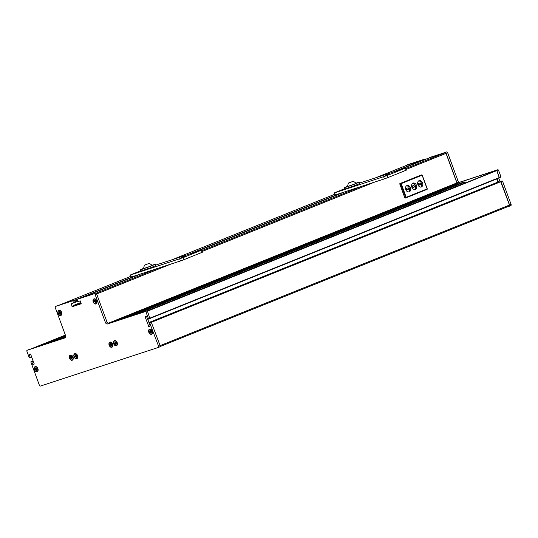 <?xml version="1.0" encoding="UTF-8"?>
<svg xmlns="http://www.w3.org/2000/svg" width="538" height="538" viewBox="0 0 538 538"><rect width="100%" height="100%" fill="white"/><g stroke="black" fill="none" stroke-linecap="round" stroke-linejoin="round"><path stroke-width="0.81" d="M95.535 300.876A1.412 0.955 -111.9 0 0 95.603 301.085A1.412 0.955 -111.9 0 0 95.764 301.421M111.467 344.159A1.412 0.955 -111.9 0 0 111.527 344.367A1.412 0.955 -111.9 0 0 111.689 344.703M60.417 312.376A1.412 0.955 -111.9 0 0 60.485 312.585A1.412 0.955 -111.9 0 0 60.639 312.921M76.342 355.658A1.412 0.955 -111.9 0 0 76.409 355.867A1.412 0.955 -111.9 0 0 76.564 356.21M151.117 331.173A1.412 0.955 -111.9 0 0 151.185 331.381A1.412 0.955 -111.9 0 0 151.339 331.724M115.993 342.679A1.412 0.955 -111.9 0 0 116.06 342.888A1.412 0.955 -111.9 0 0 116.221 343.224M36.685 368.644A1.412 0.955 -111.9 0 0 36.752 368.853A1.412 0.955 -111.9 0 0 36.914 369.189M71.81 357.145A1.412 0.955 -111.9 0 0 71.877 357.353A1.412 0.955 -111.9 0 0 72.031 357.689M76.934 300.271L74.964 301.065L75.118 301.475A0.881 0.599 -111.9 0 1 75.192 301.858L74.257 300.177L57.095 305.799A1.063 0.713 68.1 0 0 57.068 305.813A1.063 0.713 68.1 0 0 57.035 305.819M74.964 301.065A0.881 0.599 -111.9 0 0 74.775 300.722M77.425 301.462L74.883 302.484A0.881 0.599 -111.9 0 1 74.856 302.49L74.083 302.726M73.565 302.934L75.071 302.322A0.881 0.599 -111.9 0 1 74.883 302.484M73.383 305.476A0.881 0.599 -111.9 0 0 73.767 306.008L73.383 305.476L80.882 302.457M498.719 177.997L500.078 181.696L150.559 322.363M500.078 181.696L150.781 322.269M151.151 322.148L149.282 322.874L150.122 325.988L148.824 326.6L150.142 326.075M148.824 326.6L145.052 316.687L146.349 316.075L147.486 318.819L147.923 319.142L148.394 318.523L146.087 312.262A0.881 0.599 -111.9 0 0 145.213 311.616L107.486 323.97A2.118 1.426 -111.9 0 1 105.394 322.43L95.145 294.568A1.063 0.713 -111.9 0 0 94.103 293.795L76.921 299.417L77.728 301.569L80.31 300.91L81.077 303.822L72.395 306.66L71.077 303.936L73.551 302.941L72.744 300.789L55.582 306.411A1.063 0.713 -111.9 0 0 55.548 306.418A1.063 0.713 -111.9 0 0 55.266 307.628L65.515 335.483A2.118 1.426 -111.9 0 1 64.95 337.898A2.118 1.426 -111.9 0 1 64.89 337.925L27.162 350.278A0.881 0.599 -111.9 0 0 26.9 351.294L29.207 357.548L29.98 357.763L30.108 357.252L29.193 354.441L30.619 354.159L34.224 363.944L32.751 364.428L31.789 361.812L31.009 361.603L33.06 360.776L31.009 361.603L30.881 362.114L39.409 385.289A1.063 0.713 -111.9 0 0 40.451 386.062L158.28 347.474A1.063 0.713 -111.9 0 0 158.313 347.467A1.063 0.713 -111.9 0 0 158.596 346.257L149.631 322.76M149.154 323.002L147.674 319.081M149.793 318.415L148.286 319.021L149.786 318.415M147.298 311.186L147.143 311.065A0.881 0.599 -111.9 0 1 147.298 311.186A0.881 0.599 68.1 0 1 147.6 311.65L149.86 318.368M500.084 181.689L502.136 180.909L500.622 181.514L509.473 205.052L160.109 345.638A1.063 0.713 68.1 0 1 159.826 346.855A1.063 0.713 68.1 0 1 159.799 346.869L158.34 347.454M497.206 178.609L498.571 182.301M496.292 170.533L147.109 311.051L496.285 170.533L496.796 170.6L499.284 177.775L149.88 318.341M509.237 206.054L160.129 346.546L509.21 206.067A0.881 0.599 -111.9 0 0 509.473 205.052M498.558 182.288L149.019 322.739L498.269 182.194M496.675 178.824L498.074 182.261M457.199 183.33L110.209 322.968L457.199 183.33L458.08 183.976L464.307 181.931L464.845 182.967L146.363 311.132M456.984 183.418L109.927 323.062M456.923 183.424L108.42 323.378L456.897 182.92L108.125 323.271M420.844 175.153L399.727 183.788L404.784 197.802L406.055 197.823M422.115 175.18L427.132 188.892L406.217 197.305L401.187 183.626L422.101 175.206L420.81 175.166L399.902 183.579M428.161 158.28A0.881 0.599 -111.9 0 1 428.214 158.259L445.148 152.718A0.881 0.599 -111.9 0 1 446.022 153.357L456.897 182.92M424.092 159.921A0.881 0.599 -111.9 0 0 423.567 159.786L392.72 172.194M375.773 177.748L406.607 165.341A0.881 0.599 -111.9 0 0 406.58 165.348A0.881 0.599 -111.9 0 1 406.627 165.327L423.567 159.786M408.026 164.581A1.063 0.713 68.1 0 1 408.053 164.567A1.063 0.713 68.1 0 1 408.086 164.554L406.567 165.166A1.063 0.713 -111.9 0 0 406.54 165.173A1.063 0.713 -111.9 0 0 406.237 165.489M406.567 165.166L423.736 159.544L424.173 159.887M500.777 177.17L499.298 177.762L500.764 177.177L500.898 176.666L498.591 170.405A0.881 0.599 68.1 0 0 497.717 169.766L459.99 182.12A2.118 1.426 68.1 0 1 457.899 180.573L447.65 152.711A1.063 0.713 68.1 0 0 446.607 151.938L427.757 158.448M429.425 157.567L445.087 152.55A1.063 0.713 -111.9 0 1 446.136 153.323L456.385 181.185A2.118 1.426 -111.9 0 0 458.477 182.725L496.204 170.371A0.881 0.599 -111.9 0 1 496.614 170.432M467.784 182.005L464.845 182.967M498.591 170.405L497.078 171.017L499.331 177.728M497.078 171.017A0.881 0.599 -111.9 0 0 496.776 170.553M502.136 180.909L502.573 181.225L501.06 181.837L509.587 205.012A1.063 0.713 -111.9 0 1 509.298 206.222A1.063 0.713 -111.9 0 0 509.298 206.222L506.742 207.056M501.06 181.837L500.723 181.508M502.573 181.225L511.1 204.406A1.063 0.713 68.1 0 1 510.818 205.61A1.063 0.713 68.1 0 1 510.784 205.624L509.331 206.209M408.086 164.554L425.249 158.932L425.692 159.275M34.385 369.74A2.737 1.843 -111.9 0 0 36.739 371.798A2.737 1.843 -111.9 0 0 38.124 369.586A2.737 1.843 -111.9 0 0 37.902 368.591A2.737 1.843 -111.9 0 0 37.283 367.494A2.737 1.843 -111.9 0 0 34.815 366.802A2.737 1.843 -111.9 0 0 34.385 369.74M37.196 371.361A2.428 1.634 -111.9 0 0 37.263 371.341A2.428 1.634 -111.9 0 0 38.117 369.519M37.324 367.548A2.428 1.634 -111.9 0 0 35.515 366.802A2.428 1.634 -111.9 0 0 35.447 366.829A2.428 1.634 -111.9 0 0 35.38 366.855M69.51 358.241A2.737 1.843 -111.9 0 0 71.863 360.299A2.737 1.843 -111.9 0 0 73.249 358.086A2.737 1.843 -111.9 0 0 73.02 357.091A2.737 1.843 -111.9 0 0 72.401 355.995A2.737 1.843 -111.9 0 0 69.94 355.302A2.737 1.843 -111.9 0 0 69.51 358.241M72.314 359.861A2.428 1.634 -111.9 0 0 72.388 359.835A2.428 1.634 -111.9 0 0 73.242 358.019M72.448 356.048A2.428 1.634 -111.9 0 0 70.639 355.302A2.428 1.634 -111.9 0 0 70.572 355.329A2.428 1.634 -111.9 0 0 70.505 355.356M74.042 356.761A2.737 1.843 -111.9 0 0 76.396 358.819A2.737 1.843 -111.9 0 0 77.781 356.6A2.737 1.843 -111.9 0 0 77.553 355.611A2.737 1.843 -111.9 0 0 76.934 354.508A2.737 1.843 -111.9 0 0 74.466 353.816A2.737 1.843 -111.9 0 0 74.042 356.761M76.847 358.375A2.428 1.634 -111.9 0 0 76.914 358.355A2.428 1.634 -111.9 0 0 77.775 356.533M76.981 354.562A2.428 1.634 -111.9 0 0 75.172 353.816A2.428 1.634 -111.9 0 0 75.105 353.843A2.428 1.634 -111.9 0 0 75.038 353.87M58.117 313.472A2.737 1.843 -111.9 0 0 60.471 315.53A2.737 1.843 -111.9 0 0 61.857 313.318A2.737 1.843 -111.9 0 0 61.628 312.322A2.737 1.843 -111.9 0 0 61.009 311.226A2.737 1.843 -111.9 0 0 58.541 310.534A2.737 1.843 -111.9 0 0 58.117 313.472M60.922 315.093A2.428 1.634 -111.9 0 0 60.989 315.073A2.428 1.634 -111.9 0 0 61.85 313.25M61.056 311.28A2.428 1.634 -111.9 0 0 59.247 310.534A2.428 1.634 -111.9 0 0 59.18 310.56A2.428 1.634 -111.9 0 0 59.113 310.587M93.235 301.973A2.737 1.843 -111.9 0 0 95.589 304.031A2.737 1.843 -111.9 0 0 96.974 301.818A2.737 1.843 -111.9 0 0 96.753 300.823A2.737 1.843 -111.9 0 0 96.134 299.727A2.737 1.843 -111.9 0 0 93.666 299.034A2.737 1.843 -111.9 0 0 93.235 301.973M96.046 303.593A2.428 1.634 -111.9 0 0 96.114 303.566A2.428 1.634 -111.9 0 0 96.968 301.751M96.174 299.78A2.428 1.634 -111.9 0 0 94.365 299.034A2.428 1.634 -111.9 0 0 94.298 299.061A2.428 1.634 -111.9 0 0 94.231 299.088M109.16 345.255A2.737 1.843 -111.9 0 0 111.514 347.313A2.737 1.843 -111.9 0 0 112.899 345.1A2.737 1.843 -111.9 0 0 112.677 344.105A2.737 1.843 -111.9 0 0 112.059 343.009A2.737 1.843 -111.9 0 0 109.591 342.316A2.737 1.843 -111.9 0 0 109.16 345.255M111.971 346.875A2.428 1.634 -111.9 0 0 112.038 346.849A2.428 1.634 -111.9 0 0 112.893 345.033M112.099 343.062A2.428 1.634 -111.9 0 0 110.29 342.316A2.428 1.634 -111.9 0 0 110.223 342.343A2.428 1.634 -111.9 0 0 110.156 342.37M113.693 343.775A2.737 1.843 -111.9 0 0 116.047 345.833A2.737 1.843 -111.9 0 0 117.432 343.621A2.737 1.843 -111.9 0 0 117.21 342.625A2.737 1.843 -111.9 0 0 116.591 341.522A2.737 1.843 -111.9 0 0 114.123 340.83A2.737 1.843 -111.9 0 0 113.693 343.775M116.504 345.396A2.428 1.634 -111.9 0 0 116.571 345.369A2.428 1.634 -111.9 0 0 117.425 343.547M116.632 341.576A2.428 1.634 -111.9 0 0 114.823 340.83A2.428 1.634 -111.9 0 0 114.755 340.857A2.428 1.634 -111.9 0 0 114.688 340.89M148.818 332.269A2.737 1.843 -111.9 0 0 151.171 334.327A2.737 1.843 -111.9 0 0 152.557 332.114A2.737 1.843 -111.9 0 0 152.328 331.119A2.737 1.843 -111.9 0 0 151.709 330.023A2.737 1.843 -111.9 0 0 149.248 329.33A2.737 1.843 -111.9 0 0 148.818 332.269M151.622 333.89A2.428 1.634 -111.9 0 0 151.696 333.869A2.428 1.634 -111.9 0 0 152.55 332.047M151.756 330.076A2.428 1.634 -111.9 0 0 149.947 329.33A2.428 1.634 -111.9 0 0 149.88 329.357A2.428 1.634 -111.9 0 0 149.813 329.384M94.103 293.795L95.616 293.183A1.063 0.713 68.1 0 1 96.658 293.956L106.914 321.818A2.118 1.426 68.1 0 0 109.006 323.365L146.733 311.011A0.881 0.599 68.1 0 1 147.143 311.065L496.581 170.438M95.616 293.183L78.427 298.819M81.211 303.661L73.84 306.061M71.077 303.936L72.576 303.257M65.28 337.682L28.675 349.666A0.881 0.599 68.1 0 0 28.628 349.687M31.655 356.956L30.007 357.75M158.596 346.257L160.109 345.645L151.252 322.141M75.192 301.858L75.071 302.322M36.981 371.449A2.428 1.634 -111.9 0 0 37.048 371.422A2.428 1.634 -111.9 0 0 37.68 368.611A2.428 1.634 -111.9 0 0 35.306 366.889A2.428 1.634 -111.9 0 0 35.239 366.916A2.428 1.634 -111.9 0 0 34.607 369.727A2.428 1.634 -111.9 0 0 36.981 371.449M37.068 369.202L36.981 368.886A1.177 0.794 -111.9 0 1 37.082 369.196L36.463 369.404L36.826 370.393A1.412 0.955 -111.9 0 1 36.409 370.527L36.046 369.545L35.373 369.761L36.718 369.256A0.767 0.518 68.1 0 1 36.497 368.705M35.373 369.761A1.412 0.955 -111.9 0 1 35.239 369.465A1.412 0.955 -111.9 0 1 35.152 369.149L35.824 368.927L35.461 367.945A1.412 0.955 -111.9 0 1 35.878 367.81L36.241 368.792L36.914 368.57A1.412 0.955 -111.9 0 1 37.048 368.873A1.412 0.955 -111.9 0 1 37.135 369.189L37.082 369.196M35.945 367.999A1.177 0.794 -111.9 0 0 35.831 368.026A1.177 0.794 -111.9 0 0 35.636 368.133L36.604 368.221M35.4 369.068A1.177 0.794 -111.9 0 0 35.481 369.377A1.177 0.794 -111.9 0 0 35.629 369.673M37.082 369.525L36.409 370.527M36.046 369.545L36.718 369.256M35.824 368.927L36.228 368.765M36.463 369.404L37.061 369.169M72.105 359.949A2.428 1.634 -111.9 0 0 72.173 359.922A2.428 1.634 -111.9 0 0 72.805 357.104A2.428 1.634 -111.9 0 0 70.424 355.389A2.428 1.634 -111.9 0 0 70.357 355.41A2.428 1.634 -111.9 0 0 69.725 358.227A2.428 1.634 -111.9 0 0 72.105 359.949M71.964 357.091L72.26 357.683L71.588 357.905L71.951 358.886A1.412 0.955 -111.9 0 1 71.534 359.028L71.171 358.046L70.498 358.261L71.843 357.757A0.767 0.518 68.1 0 1 71.621 357.205M70.498 358.261A1.412 0.955 -111.9 0 1 70.357 357.965A1.412 0.955 -111.9 0 1 70.27 357.649L70.942 357.427L70.579 356.445A1.412 0.955 -111.9 0 1 71.003 356.311L71.359 357.293L72.031 357.071A1.412 0.955 -111.9 0 1 72.173 357.373A1.412 0.955 -111.9 0 1 72.26 357.683L72.2 357.696A1.177 0.794 -111.9 0 0 72.119 357.387M71.07 356.499A1.177 0.794 -111.9 0 0 70.955 356.519A1.177 0.794 -111.9 0 0 70.76 356.633L71.722 356.721M70.525 357.568A1.177 0.794 -111.9 0 0 70.606 357.878A1.177 0.794 -111.9 0 0 70.747 358.173M72.206 358.019L71.534 359.028M71.541 358.759A1.177 0.794 -111.9 0 0 71.769 358.738A1.177 0.794 -111.9 0 0 71.877 358.685M71.171 358.046L71.843 357.757M70.942 357.427L71.352 357.266M71.588 357.905L72.179 357.669M76.638 358.463A2.428 1.634 -111.9 0 0 76.705 358.436A2.428 1.634 -111.9 0 0 77.337 355.625A2.428 1.634 -111.9 0 0 74.957 353.903A2.428 1.634 -111.9 0 0 74.89 353.93A2.428 1.634 -111.9 0 0 74.257 356.741A2.428 1.634 -111.9 0 0 76.638 358.463M75.031 356.781A1.412 0.955 -111.9 0 1 74.89 356.479A1.412 0.955 -111.9 0 1 74.802 356.163L75.475 355.948L75.112 354.959A1.412 0.955 -111.9 0 1 75.535 354.824L75.892 355.806L76.564 355.584A1.412 0.955 -111.9 0 1 76.705 355.887A1.412 0.955 -111.9 0 1 76.793 356.203L76.732 356.21A1.177 0.794 -111.9 0 0 76.652 355.9A1.177 0.794 -111.9 0 0 76.51 355.605L76.793 356.203L76.12 356.418L76.483 357.407A1.412 0.955 -111.9 0 1 76.06 357.541L75.703 356.56L75.031 356.781L76.376 356.27A0.767 0.518 68.1 0 1 76.154 355.726M75.602 355.013A1.177 0.794 -111.9 0 0 75.488 355.04A1.177 0.794 -111.9 0 0 75.293 355.147L76.255 355.235M75.058 356.082A1.177 0.794 -111.9 0 0 75.138 356.391A1.177 0.794 -111.9 0 0 75.28 356.687M76.739 356.539L76.06 357.541M76.073 357.279A1.177 0.794 -111.9 0 0 76.302 357.252A1.177 0.794 -111.9 0 0 76.409 357.205M75.703 356.56L76.376 356.27M75.475 355.948L75.885 355.779M76.12 356.418L76.712 356.183M111.756 346.963A2.428 1.634 -111.9 0 0 111.823 346.936A2.428 1.634 -111.9 0 0 112.455 344.118A2.428 1.634 -111.9 0 0 110.082 342.403A2.428 1.634 -111.9 0 0 110.014 342.424A2.428 1.634 -111.9 0 0 109.382 345.241A2.428 1.634 -111.9 0 0 111.756 346.963M111.635 344.105A1.177 0.794 -111.9 0 1 111.769 344.394A1.177 0.794 -111.9 0 1 111.857 344.71L111.238 344.919L111.601 345.907A1.412 0.955 -111.9 0 1 111.184 346.042L110.821 345.06L110.149 345.275L111.494 344.771A0.767 0.518 68.1 0 1 111.279 344.219M110.149 345.275A1.412 0.955 -111.9 0 1 110.014 344.979A1.412 0.955 -111.9 0 1 109.927 344.663L110.599 344.441L110.236 343.459A1.412 0.955 -111.9 0 1 110.653 343.325L111.016 344.307L111.689 344.085A1.412 0.955 -111.9 0 1 111.823 344.387A1.412 0.955 -111.9 0 1 111.911 344.703L111.857 344.71M110.72 343.513A1.177 0.794 -111.9 0 0 110.606 343.533A1.177 0.794 -111.9 0 0 110.418 343.647L111.379 343.735M110.176 344.582A1.177 0.794 -111.9 0 0 110.256 344.892A1.177 0.794 -111.9 0 0 110.404 345.188M111.857 345.04L111.184 346.042M110.821 345.06L111.494 344.771M110.599 344.441L111.003 344.28M111.238 344.919L111.837 344.683M116.289 345.477A2.428 1.634 -111.9 0 0 116.356 345.457A2.428 1.634 -111.9 0 0 116.988 342.639A2.428 1.634 -111.9 0 0 114.614 340.917A2.428 1.634 -111.9 0 0 114.54 340.944A2.428 1.634 -111.9 0 0 113.915 343.762A2.428 1.634 -111.9 0 0 116.289 345.477M116.147 342.625L116.443 343.217L115.771 343.439L116.134 344.421A1.412 0.955 -111.9 0 1 115.717 344.555L115.354 343.574L114.681 343.795L116.026 343.284A0.767 0.518 68.1 0 1 115.804 342.74M114.681 343.795A1.412 0.955 -111.9 0 1 114.547 343.493A1.412 0.955 -111.9 0 1 114.459 343.177L115.125 342.962L114.769 341.973A1.412 0.955 -111.9 0 1 115.186 341.838L115.549 342.82L116.221 342.605A1.412 0.955 -111.9 0 1 116.356 342.901A1.412 0.955 -111.9 0 1 116.443 343.217L116.39 343.231A1.177 0.794 -111.9 0 0 116.309 342.914A1.177 0.794 -111.9 0 0 116.168 342.619M115.253 342.027A1.177 0.794 -111.9 0 0 115.139 342.054A1.177 0.794 -111.9 0 0 114.944 342.161L115.912 342.249M114.708 343.096A1.177 0.794 -111.9 0 0 114.789 343.405A1.177 0.794 -111.9 0 0 114.93 343.701M116.39 343.553L115.717 344.555M115.354 343.574L116.026 343.284M115.125 342.962L115.535 342.793M115.771 343.439L116.369 343.197M151.413 333.977A2.428 1.634 -111.9 0 0 151.481 333.95A2.428 1.634 -111.9 0 0 152.113 331.139A2.428 1.634 -111.9 0 0 149.732 329.417A2.428 1.634 -111.9 0 0 149.665 329.444A2.428 1.634 -111.9 0 0 149.033 332.255A2.428 1.634 -111.9 0 0 151.413 333.977M151.494 331.738L151.272 331.119A1.177 0.794 -111.9 0 1 151.427 331.408A1.177 0.794 -111.9 0 1 151.508 331.724L150.896 331.933L151.259 332.921A1.412 0.955 -111.9 0 1 150.835 333.056L150.479 332.074L149.806 332.296L151.151 331.785A0.767 0.518 68.1 0 1 150.929 331.24M149.806 332.296A1.412 0.955 -111.9 0 1 149.665 331.993A1.412 0.955 -111.9 0 1 149.577 331.677L150.25 331.462L149.887 330.473A1.412 0.955 -111.9 0 1 150.31 330.339L150.667 331.321L151.339 331.099A1.412 0.955 -111.9 0 1 151.481 331.401A1.412 0.955 -111.9 0 1 151.568 331.717L151.508 331.724M150.378 330.527A1.177 0.794 -111.9 0 0 150.263 330.554A1.177 0.794 -111.9 0 0 150.068 330.662L151.03 330.749M149.833 331.596A1.177 0.794 -111.9 0 0 149.914 331.906A1.177 0.794 -111.9 0 0 150.055 332.202M151.514 332.054L150.835 333.056M150.848 332.793A1.177 0.794 -111.9 0 0 151.077 332.766A1.177 0.794 -111.9 0 0 151.185 332.719M150.479 332.074L151.151 331.785M150.25 331.462L150.66 331.294M150.896 331.933L151.487 331.697M60.713 315.181A2.428 1.634 -111.9 0 0 60.781 315.154A2.428 1.634 -111.9 0 0 61.413 312.343A2.428 1.634 -111.9 0 0 59.032 310.621A2.428 1.634 -111.9 0 0 58.965 310.648A2.428 1.634 -111.9 0 0 58.333 313.459A2.428 1.634 -111.9 0 0 60.713 315.181M60.195 313.136L60.868 312.921L60.195 313.136L60.559 314.125A1.412 0.955 -111.9 0 1 60.135 314.259L59.779 313.277L59.106 313.493L60.451 312.988A0.767 0.518 68.1 0 1 60.229 312.437M59.106 313.493A1.412 0.955 -111.9 0 1 58.965 313.197A1.412 0.955 -111.9 0 1 58.877 312.881L59.55 312.665L59.187 311.677A1.412 0.955 -111.9 0 1 59.604 311.542L59.967 312.524L60.639 312.302A1.412 0.955 -111.9 0 1 60.781 312.605A1.412 0.955 -111.9 0 1 60.868 312.921L60.807 312.928A1.177 0.794 -111.9 0 0 60.727 312.618A1.177 0.794 -111.9 0 0 60.586 312.322M59.678 311.731A1.177 0.794 -111.9 0 0 59.563 311.758A1.177 0.794 -111.9 0 0 59.368 311.865L60.33 311.953M59.133 312.8A1.177 0.794 -111.9 0 0 59.214 313.109A1.177 0.794 -111.9 0 0 59.355 313.405M60.814 313.257L60.135 314.259M60.148 313.997A1.177 0.794 -111.9 0 0 60.377 313.97A1.177 0.794 -111.9 0 0 60.485 313.923M59.779 313.277L60.451 312.988M59.55 312.665L59.96 312.497M95.831 303.681A2.428 1.634 -111.9 0 0 95.898 303.654A2.428 1.634 -111.9 0 0 96.531 300.836A2.428 1.634 -111.9 0 0 94.157 299.121A2.428 1.634 -111.9 0 0 94.089 299.141A2.428 1.634 -111.9 0 0 93.457 301.959A2.428 1.634 -111.9 0 0 95.831 303.681M95.851 301.119A1.177 0.794 -111.9 0 1 95.932 301.428L95.313 301.636L95.677 302.618A1.412 0.955 -111.9 0 1 95.26 302.76L94.896 301.778L94.224 301.993L95.569 301.488A0.767 0.518 68.1 0 1 95.347 300.937M94.224 301.993A1.412 0.955 -111.9 0 1 94.089 301.697A1.412 0.955 -111.9 0 1 94.002 301.381L94.675 301.159L94.311 300.177A1.412 0.955 -111.9 0 1 94.728 300.043L95.091 301.024L95.764 300.803A1.412 0.955 -111.9 0 1 95.898 301.105A1.412 0.955 -111.9 0 1 95.986 301.414L95.932 301.428M94.796 300.231A1.177 0.794 -111.9 0 0 94.681 300.251A1.177 0.794 -111.9 0 0 94.486 300.365L95.455 300.453M94.251 301.3A1.177 0.794 -111.9 0 0 94.332 301.61A1.177 0.794 -111.9 0 0 94.48 301.905M95.932 301.751L95.26 302.76M94.896 301.778L95.569 301.488M94.675 301.159L95.078 300.998M95.845 301.112A1.177 0.794 -111.9 0 0 95.71 300.823L95.919 301.435M95.313 301.636L95.912 301.401M417.918 184.742A3.362 2.482 71.9 0 0 421.267 187.009A3.362 2.482 71.9 0 0 422.525 182.893A3.362 2.482 71.9 0 0 419.176 180.627A3.362 2.482 71.9 0 0 417.918 184.742M411.852 187.184A3.362 2.482 71.9 0 0 415.201 189.45A3.362 2.482 71.9 0 0 416.459 185.334A3.362 2.482 71.9 0 0 413.11 183.068A3.362 2.482 71.9 0 0 411.852 187.184M405.793 189.625A3.362 2.482 71.9 0 0 409.142 191.891A3.362 2.482 71.9 0 0 410.4 187.769A3.362 2.482 71.9 0 0 407.051 185.502A3.362 2.482 71.9 0 0 405.793 189.625M407.253 188.044L406.741 188.213A0.881 0.652 71.9 0 0 407.293 189.887L407.804 189.726A0.881 0.881 0 0 0 408.362 188.576A0.881 0.881 0 0 0 407.253 188.044A0.881 0.652 71.9 0 0 407.804 189.726M408.577 191.979A3.362 2.482 71.9 0 0 409.324 188.125A3.362 2.482 71.9 0 0 406.54 185.765M413.319 185.603L412.807 185.771A0.881 0.652 71.9 0 0 413.359 187.453L413.87 187.285A0.881 0.881 0 0 0 414.421 186.141A0.881 0.881 0 0 0 413.319 185.603A0.881 0.652 71.9 0 0 413.87 187.285M414.637 189.544A3.362 2.482 71.9 0 0 415.383 185.684A3.362 2.482 71.9 0 0 412.599 183.324M419.378 183.162L418.867 183.33A0.881 0.652 71.9 0 0 419.418 185.011L419.929 184.843A0.881 0.881 0 0 0 420.481 183.7A0.881 0.881 0 0 0 419.378 183.162A0.881 0.652 71.9 0 0 419.929 184.843M420.703 187.103A3.362 2.482 71.9 0 0 421.449 183.243A3.362 2.482 71.9 0 0 418.665 180.889M149.362 263.338L152.234 265.389L149.517 266.545L143.525 268.596L144.386 265.167L149.362 263.338L144.386 265.167M145.045 264.911L148.71 263.607L145.045 264.911M143.498 268.381L140.418 269.74L142.429 269.188L150.667 266.229L155.347 264.245L152.113 265.207M155.347 264.245L155.838 265.57L151.151 267.554L140.902 271.065L140.418 269.74M185.744 255.933L181.077 257.715L185.744 255.933M130.66 274.938L183.182 257.601L183.942 259.679L180.425 260.964L131.42 277.009L130.754 277.191L129.988 275.12L130.66 274.938L131.42 277.009M140.781 270.735L129.988 275.12M155.67 265.113L202.154 249.928L202.92 251.999L183.942 259.679M183.182 257.601L202.154 249.928M353.345 181.252L356.223 183.303L353.506 184.453L347.514 186.504L348.375 183.081L353.345 181.252L348.375 183.081M349.027 182.826L352.693 181.514L349.027 182.826M347.487 186.289L344.401 187.654L346.411 187.103L354.65 184.144L359.337 182.16L356.102 183.122M359.337 182.16L359.821 183.485L355.141 185.469L344.892 188.979L344.401 187.654M389.727 173.848L385.067 175.63L389.727 173.848M334.643 192.853L387.165 175.516L387.925 177.587L384.408 178.878L335.409 194.924L334.737 195.106L333.977 193.034L334.643 192.853L335.409 194.924M344.764 188.65L333.977 193.034M359.653 183.028L406.143 167.836L406.903 169.914L387.925 177.587M387.165 175.516L406.143 167.836M500.871 181.669L151.467 322.275M500.649 181.508L151.178 322.141M497.852 182.1L148.932 322.511M496.695 178.946L147.775 319.357M499.345 177.52L149.947 318.126M496.796 170.6L147.338 311.226M464.529 182.093L133.027 315.497M464.307 181.931L129.712 316.579M458.08 183.976L123.478 318.624M457.858 183.814L120.162 319.707M457.71 183.397L113.814 321.785M457.488 183.236L110.498 322.874M446.022 153.357L406.641 169.208M374.764 182.039L202.658 251.293M170.775 264.124L95.145 294.568M445.148 152.718L406.325 168.34M361.496 186.383L202.342 250.426M157.506 268.469L96.02 293.21M428.214 158.259L397.367 170.674M344.555 191.925L193.384 252.766L344.542 191.931M140.573 274.017L81.218 297.897M81.097 303.055L73.767 306.008M77.418 301.462L74.903 302.47M77.089 300.681L75.118 301.475M339.908 193.451L188.737 254.286M135.926 275.537L74.52 300.244M406.627 165.327L375.786 177.742M334.468 194.373L171.797 259.834L334.468 194.366M59.624 304.972L130.478 276.458L59.637 304.965M65.697 336.647L53.719 341.469M65.697 336.398L50.404 342.551M65.649 335.947L44.17 344.596M65.596 335.725L40.854 345.678M65.448 335.302L34.506 347.756M65.36 335.073L31.191 348.846M511.1 204.406L509.587 205.012M501.799 181.017L500.279 181.629M500.898 176.666L499.378 177.278M497.717 169.766L496.204 170.371M459.99 182.12L458.477 182.725M457.899 180.573L456.385 181.185M447.65 152.711L446.136 153.323M446.607 151.938L445.087 152.55M425.686 159.255L424.166 159.867M425.249 158.932L423.736 159.544M105.394 322.43L106.914 321.818M107.486 323.97L109.006 323.365M145.213 311.616L146.733 311.011M146.087 312.262L147.6 311.65M148.394 318.523L149.907 317.911M145.052 316.687L146.471 316.115M148.649 326.472L150.089 325.894M149.295 322.874L150.808 322.262L149.282 322.874M150.068 323.082L151.582 322.47M31.352 361.496L32.865 360.884M31.789 361.812L33.228 361.233M32.751 364.428L34.183 363.849M32.926 364.556L34.237 364.024M29.146 354.643L30.565 354.071M30.108 357.252L31.547 356.674M27.162 350.278L28.675 349.666M55.582 306.411L57.095 305.799M72.744 300.789L74.257 300.177M73.181 301.112L74.695 300.5M73.666 302.437L75.185 301.825M71.964 306.337L73.477 305.732M72.395 306.66L73.914 306.055M406.109 197.802L427.004 189.396A0.444 0.444 0 0 0 427.266 188.831L422.229 175.153A0.444 0.444 0 0 0 421.678 174.884L421.94 174.931M399.747 184.117L401.187 183.626L400.749 183.303L400.595 183.841L405.632 197.52L404.784 197.802M427.266 188.831L427.011 189.396L406.103 197.809A0.444 0.444 0 0 0 406.103 197.809L406.217 197.305L405.632 197.52L406.089 197.816A0.444 0.444 0 0 0 406.089 197.816L405.222 198.098M179.658 258.892L180.425 260.964M201.367 250.284L202.127 252.356M383.648 176.807L384.408 178.878M405.349 168.199L406.116 170.27M499.284 177.775L149.813 318.409M428.187 158.273L397.353 170.68M140.559 274.017L81.204 297.904M408.053 164.567L406.54 165.173M510.818 205.61L509.298 206.222M158.313 347.467L159.826 346.855M29.994 357.757L31.507 357.145M27.135 350.285L28.655 349.673M55.548 306.418L57.068 305.813M73.551 302.941L75.064 302.329M111.615 344.105L111.843 344.717M60.572 312.322L60.794 312.934"/></g></svg>
